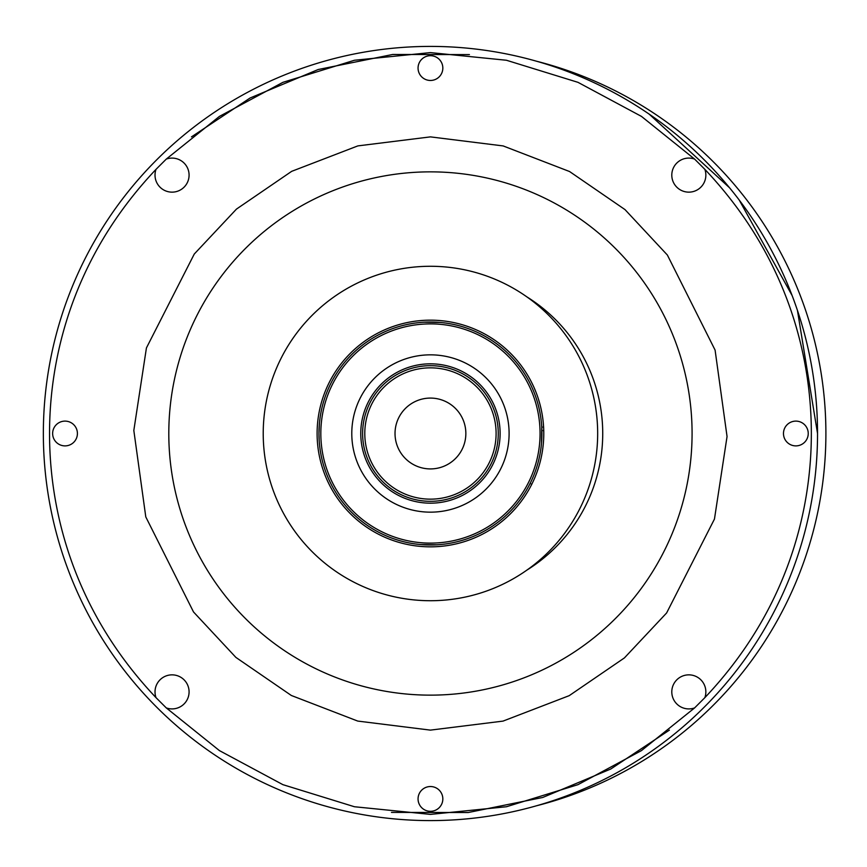 <?xml version="1.0" encoding="UTF-8"?>
<svg xmlns="http://www.w3.org/2000/svg" width="867" height="867" viewBox="0 0 867 867"><rect width="100%" height="100%" fill="white"/><g stroke="black" fill="none" stroke-linecap="round" stroke-linejoin="round"><path stroke-width="1.3" d="M395.027 433.5A35.417 35.417 0 0 1 430.444 398.083A35.417 35.417 0 0 1 465.85 433.5A35.417 35.417 0 0 1 430.444 468.917A35.417 35.417 0 0 1 395.027 433.5M496.097 433.5A65.654 65.654 0 0 1 430.444 499.154A65.654 65.654 0 0 1 364.79 433.5A65.654 65.654 0 0 1 430.444 367.846A65.654 65.654 0 0 1 496.097 433.5M351.785 433.5A78.659 78.659 0 0 0 430.444 512.159A78.659 78.659 0 0 0 509.102 433.5A78.659 78.659 0 0 0 430.444 354.841A78.659 78.659 0 0 0 351.785 433.5M500.118 433.5A69.674 69.674 0 0 0 430.444 363.826A69.674 69.674 0 0 0 360.77 433.5A69.674 69.674 0 0 0 430.444 503.174A69.674 69.674 0 0 0 500.118 433.5M498.265 433.5A67.821 67.821 0 0 0 430.444 365.679A67.821 67.821 0 0 0 362.623 433.5A67.821 67.821 0 0 0 430.444 501.321A67.821 67.821 0 0 0 498.265 433.5M319.132 439.677L318.958 433.5A111.485 111.485 0 0 0 430.444 544.985A111.485 111.485 0 0 0 541.929 433.5A111.485 111.485 0 0 0 430.444 322.015A111.485 111.485 0 0 0 318.958 433.5A111.485 111.485 0 0 0 430.444 544.985A111.485 111.485 0 0 0 541.929 433.5A111.485 111.485 0 0 0 430.444 322.015A111.485 111.485 0 0 0 318.958 433.5L319.414 423.464M320.823 433.5A109.621 109.621 0 0 0 430.444 543.121A109.621 109.621 0 0 0 540.065 433.5A109.621 109.621 0 0 0 430.444 323.879A109.621 109.621 0 0 0 320.823 433.5M430.444 546.839A113.339 113.339 0 0 1 317.105 433.5A113.339 113.339 0 0 1 430.444 320.161A113.339 113.339 0 0 1 543.782 433.5A113.339 113.339 0 0 1 430.444 546.839M537.421 470.944L538.7 467.075M535.405 476.254L536.879 472.45M528.707 377.026L527.472 374.923M531.937 383.051L530.983 381.187M525.164 371.249L525.727 372.127L525.164 371.249M527.515 374.999L525.727 372.127M533.606 386.552L531.254 381.708M527.84 375.53L527.277 374.609M533.682 386.736L532.598 384.406M538.786 400.229L537.919 397.519M535.784 391.678L533.855 387.105M539.87 403.979L538.353 398.853M542.98 427.073L543.598 427.041L543.772 431.582M539.838 463.162L540.889 458.968M542.612 449.778L543.23 444.652M531.027 485.748L531.785 484.252M526.746 493.258L528.415 490.484M531.764 484.295L531.211 484.014M533.476 480.719L531.926 483.97M524.611 496.585L527.504 492.033M597.666 433.5A167.223 167.223 0 0 1 430.444 600.723A167.223 167.223 0 0 1 263.221 433.5A167.223 167.223 0 0 1 430.444 266.277A167.223 167.223 0 0 1 597.666 433.5M536.456 61.21A384.146 384.146 0 0 1 536.456 805.79M817.538 433.5A387.094 387.094 0 0 0 430.444 46.406A387.094 387.094 0 0 0 43.35 433.5A387.094 387.094 0 0 0 430.444 820.594A387.094 387.094 0 0 0 817.538 433.5A387.094 387.094 0 0 0 430.444 46.406A387.094 387.094 0 0 0 43.35 433.5A387.094 387.094 0 0 0 430.444 820.594A387.094 387.094 0 0 0 817.538 433.5L797.434 310.386M792.124 295.549L739.258 200.114M729.515 187.749L649.145 114.108M52.638 433.5A12.387 12.387 0 0 1 65.025 421.113A12.387 12.387 0 0 1 77.412 433.5A12.387 12.387 0 0 1 65.025 445.887A12.387 12.387 0 0 1 52.638 433.5M418.057 68.081A12.387 12.387 0 0 1 430.444 55.694A12.387 12.387 0 0 1 442.831 68.081A12.387 12.387 0 0 1 430.444 80.468A12.387 12.387 0 0 1 418.057 68.081M783.475 433.5A12.387 12.387 0 0 1 795.852 421.113A12.387 12.387 0 0 1 808.239 433.5A12.387 12.387 0 0 1 795.852 445.887A12.387 12.387 0 0 1 783.475 433.5M418.057 798.919A12.387 12.387 0 0 1 430.444 786.532A12.387 12.387 0 0 1 442.831 798.919A12.387 12.387 0 0 1 430.444 811.306A12.387 12.387 0 0 1 418.057 798.919M671.795 175.112A17.037 17.037 0 0 1 694.608 159.095L704.849 169.336A17.037 17.037 0 0 1 688.832 192.149A17.037 17.037 0 0 1 671.795 175.112M671.795 691.888A17.037 17.037 0 0 1 688.832 674.851A17.037 17.037 0 0 1 704.849 697.664L694.608 707.906A17.037 17.037 0 0 1 671.795 691.888M155.02 691.888A17.037 17.037 0 0 1 172.056 674.851A17.037 17.037 0 0 1 189.082 691.888A17.037 17.037 0 0 1 166.28 707.906L156.027 697.664A17.037 17.037 0 0 1 155.02 691.888M155.02 175.112A17.037 17.037 0 0 1 156.027 169.336L166.28 159.095A17.037 17.037 0 0 1 189.082 175.112A17.037 17.037 0 0 1 172.056 192.149A17.037 17.037 0 0 1 155.02 175.112M156.027 169.336C69.999 260.219 49.495 362.081 49.538 433.5C49.495 504.919 69.999 606.77 156.027 697.664M704.849 697.664C790.877 606.781 811.393 504.919 811.339 433.5C811.393 362.081 790.888 260.23 704.849 169.336M166.28 707.906L219.416 750.594L282.891 784.657L354.44 806.743L430.444 814.395L506.447 806.743L577.996 784.657L641.472 750.594L694.586 707.927M694.608 159.095L641.472 116.406L577.996 82.343L506.447 60.257L430.444 52.605L354.44 60.257L282.891 82.343L219.416 116.406L166.28 159.095M560.104 539.101L558.912 540.553M727.045 436.48L715.091 350.095L667.373 255.039L625.009 209.608L569.554 171.525L503.153 145.927L430.455 136.878L357.854 145.894L291.67 171.341L236.474 209.088L194.273 254.031L146.425 347.949L133.832 430.4A296.622 296.622 0 0 0 133.832 430.52L145.786 516.905L193.514 611.961L235.878 657.392L291.323 695.475L357.735 721.073L430.422 730.122L503.023 721.106L569.207 695.659L624.413 657.912L666.615 612.969L714.462 519.051L727.045 436.6A296.622 296.622 0 0 0 727.045 436.48M526.887 296.882A160.969 160.969 0 0 1 526.887 570.118M541.409 456.584L540.791 459.358M542.775 448.542L542.341 451.555M543.132 430.65L543.75 430.639L543.782 432.492M436.61 544.812L420.408 544.53M424.266 322.188L440.469 322.47M541.756 427.323L541.474 443.536M692.061 436.242A261.639 261.639 0 0 1 429.078 695.139A261.639 261.639 0 0 1 168.816 430.758A261.639 261.639 0 0 1 431.809 171.861A261.639 261.639 0 0 1 692.083 433.5A261.639 261.639 0 0 1 692.061 436.242M391.472 812.401L468.223 812.52L542.709 797.477L610.78 769.007L669.411 730.112M469.415 54.599L392.664 54.48L318.178 69.523L250.108 97.993L191.466 136.888"/></g></svg>
